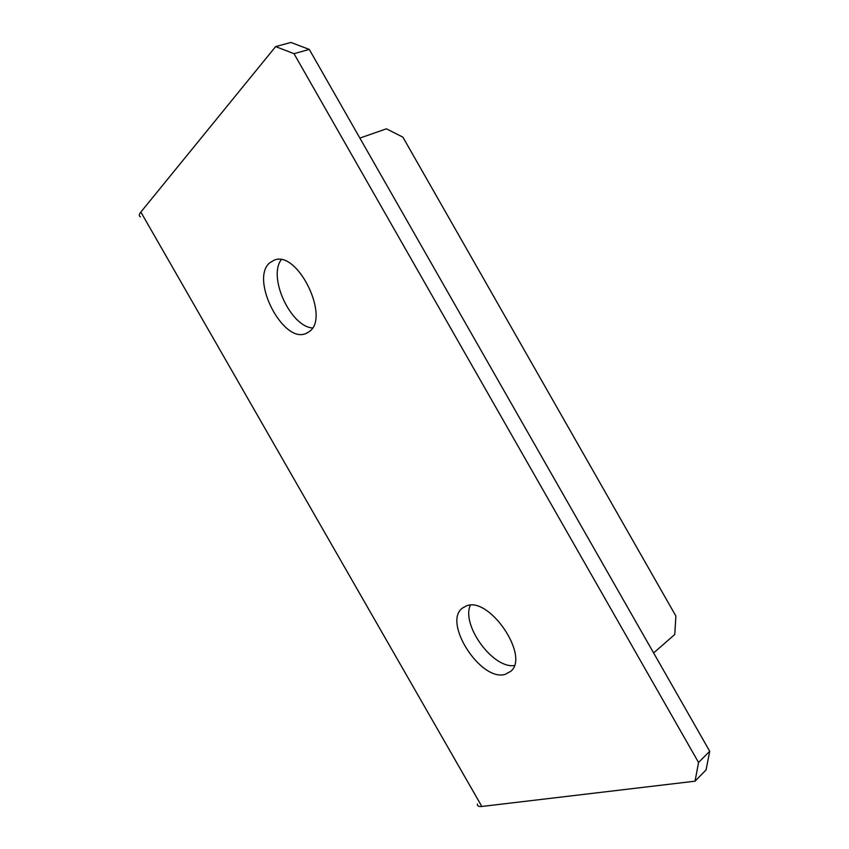 <?xml version="1.0" encoding="UTF-8"?>
<svg xmlns="http://www.w3.org/2000/svg" width="849" height="849" viewBox="0 0 849 849"><rect width="100%" height="100%" fill="white"/><g stroke="black" fill="none" stroke-linecap="round" stroke-linejoin="round"><path stroke-width="1.27" d="M514.271 665.584C492.696 668.619 461.156 625.013 470.335 605.252M466.218 606.006L462.461 608.086C442.34 622.317 480.948 682.203 505.314 674.308L510.748 671.326C530.147 655.948 488.812 595.637 466.218 606.006M312.411 327.969C290.496 326.387 267.796 277.156 281.231 259.752M269.738 262.787C249.595 279.353 283.417 344.514 306.202 333.381L309.163 331.662C330.579 318.004 297.84 250.19 274.365 260.07L269.738 262.787M140.446 216.835C138.78 216.092 138.918 214.5 140.86 212.059L275.638 46.589L290.92 42.45L309.291 49.422L709.711 751.248L706.092 769.916L695.034 781.186L481.85 806.465C478.719 806.794 477.223 805.998 477.35 804.088M309.291 49.422L294.009 53.689L698.557 762.476L709.711 751.248M294.009 53.689L275.638 46.589M695.034 781.186L698.557 762.476M359.87 138.079L386.422 128.815L402.904 137.156L675.9 616.066L674.743 634.479L653.624 652.945M140.86 212.059L481.85 806.465M462.461 608.086L463.703 607.194M306.202 333.381L307.317 332.861"/></g></svg>
